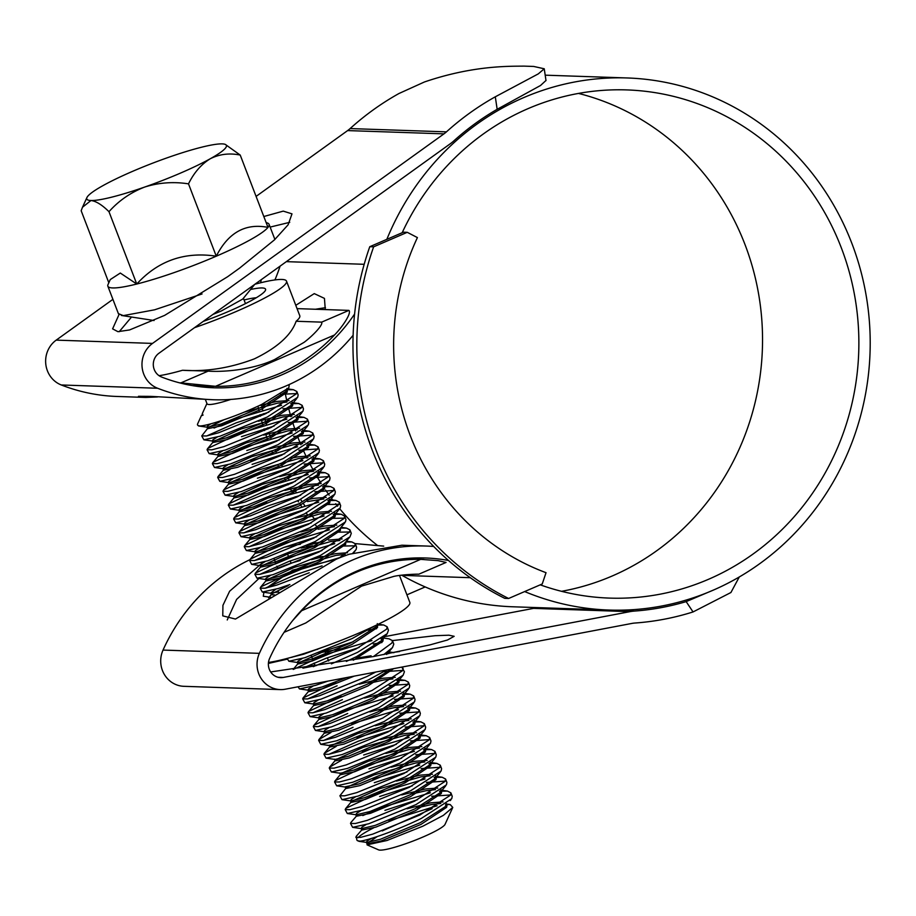 <?xml version="1.0" encoding="UTF-8"?>
<svg xmlns="http://www.w3.org/2000/svg" width="916" height="916" viewBox="0 0 916 916"><rect width="100%" height="100%" fill="white"/><g stroke="black" fill="none" stroke-linecap="round" stroke-linejoin="round"><path stroke-width="1.37" d="M317.52 527.444A281.155 266.155 -88 0 1 315.436 524.937M307.501 514.769A281.155 266.155 -88 0 1 306.23 513.052M301.547 506.456A281.155 266.155 -88 0 1 299.555 503.525M298.479 501.899A281.155 266.155 -88 0 1 297.734 500.754M295.708 497.628A281.155 266.155 -88 0 1 295.17 496.758M293.154 493.506A281.155 266.155 -88 0 1 289.925 488.102M288.093 484.873A281.155 266.155 -88 0 1 287.406 483.648M285.586 480.339A281.155 266.155 -88 0 1 284.429 478.163M278.819 466.931A281.155 266.155 -88 0 1 277.869 464.916M272.808 453.317A281.155 266.155 -88 0 1 271.995 451.336M267.518 439.462A281.155 266.155 -88 0 1 265.697 434.115M264.552 430.577A281.155 266.155 -88 0 1 264.037 428.928M262.961 425.39A281.155 266.155 -88 0 1 261.369 419.826M260.407 416.196A281.155 266.155 -88 0 1 260.018 414.696M259.125 411.101A281.155 266.155 -88 0 1 257.98 406.166M256.537 283.8A281.155 266.155 -88 0 1 256.709 282.952M313.97 518.364A281.155 266.155 -88 0 1 310.925 514.323M304.707 505.575A281.155 266.155 -88 0 1 303.448 503.708M301.696 501.052A281.155 266.155 -88 0 1 300.597 499.369M296.36 492.579A281.155 266.155 -88 0 1 294.597 489.625M288.849 479.366A281.155 266.155 -88 0 1 287.441 476.698M282.139 465.935A281.155 266.155 -88 0 1 280.983 463.416M276.185 452.286A281.155 266.155 -88 0 1 275.189 449.813M270.964 438.421A281.155 266.155 -88 0 1 269.006 432.581M267.873 429.031A281.155 266.155 -88 0 1 267.529 427.875M266.464 424.337A281.155 266.155 -88 0 1 264.758 418.234M263.808 414.593A281.155 266.155 -88 0 1 263.568 413.643M262.697 410.047A281.155 266.155 -88 0 1 261.449 404.563M260.625 282.769A281.155 266.155 -88 0 1 261.278 279.666M425.196 586.938L406.922 594.827M508.62 598.48A281.155 266.155 -88 0 1 373.636 246.828L369.778 246.702A281.155 266.155 -88 0 0 504.773 598.354L508.62 598.48L542.238 583.973L546.039 572.695A242.271 229.344 -88 0 1 417.41 237.588L407.254 232.321L402.433 232.16M285.265 393.525A254.236 240.679 92 0 0 287.051 401.872M288.471 407.689A254.236 240.679 92 0 0 290.922 416.654M292.467 421.749A254.236 240.679 92 0 0 295.547 430.921M297.288 435.673A254.236 240.679 92 0 0 300.906 444.741M302.944 449.458A254.236 240.679 92 0 0 306.986 458.092M309.494 463.084A254.236 240.679 92 0 0 313.753 470.984M316.993 476.595A254.236 240.679 92 0 0 321.173 483.373M325.581 490.049A254.236 240.679 92 0 0 329.188 495.178M331.26 498.018A254.236 240.679 92 0 0 332.943 500.262M335.645 503.743A254.236 240.679 92 0 0 337.592 506.193M339.687 508.746A254.236 240.679 92 0 0 377.392 545.364M373.636 246.828L407.254 232.321M369.778 246.702L403.406 232.195M132.499 171.384A74.78 9.836 -21 0 0 102.924 185.65A74.78 9.836 -21 0 0 86.928 197.547A74.78 9.836 -21 0 0 90.97 200.512A74.78 9.836 -21 0 0 144.636 187.07A74.78 9.836 -21 0 0 210.256 158.754A74.78 9.836 -21 0 0 225.313 144.419A74.78 9.836 -21 0 0 222.199 143.881A74.78 9.836 -21 0 0 168.533 157.334A74.78 9.836 -21 0 0 132.499 171.384M202.058 293.956L154.575 309.814L123.317 315.619L118.404 313.661M216.268 256.194A86.344 11.358 159 0 1 136.747 284.029A86.344 11.358 159 0 1 107.859 286.193A86.344 11.358 159 0 1 108.031 284.51L110.275 279.563L120.305 273.048L136.747 284.029C158.124 260.716 184.643 251.431 216.268 256.194A86.344 11.358 159 0 0 267.987 227.397C245.545 222.954 228.302 232.549 216.268 256.194L188.501 183.853C193.986 172.677 201.234 164.319 210.256 158.754C219.485 154.106 229.481 152.88 240.221 155.067L225.313 144.419M254.717 284.384L242.763 299.051L221.271 311.005L212.936 314.428M230.821 399.422A35.896 4.729 159 0 1 207.039 403.784L205.379 399.468M202.299 413.654L203.02 415.166L201.371 415.681L197.627 423.89A52.338 6.893 159 0 0 197.524 424.91A52.338 6.893 159 0 0 200.146 425.951C208.344 425.711 238.057 415.761 261.621 404.471L288.803 387.869L289.284 384.502M445.6 804.511L450.203 804.546L452.767 807.42L445.039 824.377A35.896 4.729 159 0 1 423.158 836.938A35.896 4.729 159 0 1 378.617 849.876L367.053 844.85L367.282 843.281L367.041 843.922L381.136 840.98L421.005 824.4L446.619 807.34L446.997 805.279L445.966 804.237M452.767 807.42L443.333 815.389L422.78 826.232L386.976 840.499L367.053 844.85M367.202 843.384L377.232 836.571M362.896 828.614L356.175 836.4L356.897 840.075A52.338 6.893 -21 0 0 357.652 840.762L359.828 841.14C367.648 840.648 397.521 830.114 421.291 818.435L451.748 798.672L452.229 796.325L450.901 792.867L447.489 791.081L439.474 791.252M373.751 827.789A52.338 6.893 -21 0 0 357.961 837.728M357.652 840.762A52.338 6.893 -21 0 0 359.828 841.14M355.832 837.304L360.652 837.35L372.64 834.155L419.963 814.977L450.42 795.214L450.901 792.867M357.584 814.771L350.862 822.557L350.519 823.461L352.626 827.331L368.656 823.782L415.978 804.592L446.435 784.829L446.916 782.482L445.588 779.024L442.176 777.249L434.161 777.409M430.371 792.798L383.586 806.904L362.805 815.561M350.519 823.461L355.339 823.507L367.327 820.324L414.65 801.134L445.107 781.371L445.588 779.024M425.058 778.955L378.274 793.061L346.042 808.21L345.206 809.618L347.313 813.5L363.343 809.939L410.666 790.748L441.123 770.997L441.604 768.65L440.275 765.181L436.863 763.406L428.848 763.578M345.206 809.618L350.026 809.664L362.015 806.481L409.338 787.291L439.795 767.528L440.275 765.181M424.841 761.952L415.543 763.028L373.911 774.993L346.523 787.439L339.893 795.786L342 799.657L358.03 796.096L405.353 776.917L435.81 757.154L436.291 754.807L434.963 751.349L431.55 749.563L423.535 749.735M339.893 795.786L344.714 795.821L356.702 792.638L404.025 773.447L434.482 753.696L434.963 751.349M414.433 751.28L367.648 765.387L335.416 780.535L334.58 781.943L336.687 785.813L352.717 782.253L400.04 763.074L430.497 743.311L430.978 740.964L429.65 737.506L426.238 735.72L418.223 735.892M334.58 781.943L339.401 781.989L351.389 778.795L398.712 759.616L429.169 739.853L429.65 737.506M341.554 760.2L329.611 767.196L329.268 768.1L331.374 771.97L347.404 768.421L394.727 749.231L425.184 729.468L425.665 727.121L424.337 723.663L420.925 721.877L412.91 722.048M329.268 768.1L334.088 768.146L346.076 764.952L393.399 745.773L423.856 726.01L424.337 723.663M391.029 730.487L358.351 741.159L329.004 754.257M336.241 746.368L324.298 753.353L323.955 754.257L326.062 758.139L342.092 754.578L389.415 735.388L419.871 715.636L420.352 713.278L419.024 709.82L415.612 708.045L407.597 708.217M323.955 754.257L328.775 754.303L340.763 751.12L388.086 731.93L418.543 712.167L419.024 709.82M353.038 727.327L323.692 740.426M330.928 732.525L318.986 739.51L318.642 740.414L320.749 744.296L336.779 740.735L384.102 721.556L414.559 701.793L415.04 699.446L413.711 695.988L410.299 694.202L402.284 694.374M318.642 740.414L323.462 740.46L335.451 737.277L382.774 718.087L413.231 698.336L413.711 695.988M347.725 713.484L318.379 726.583M393.182 695.92L346.397 710.026L314.165 725.163L313.318 726.583L315.436 730.453L331.466 726.892L378.789 707.713L409.246 687.95L409.727 685.603L408.399 682.145L404.986 680.359L396.971 680.531M313.318 726.583L318.15 726.628L330.138 723.434L377.461 704.255L407.918 684.492L408.399 682.145M342.412 699.641L313.066 712.74M341.084 696.183L308.852 711.331L308.005 712.74L310.123 716.61L326.153 713.06L373.476 693.87L403.132 675.207L404.414 671.76L401.803 667.1M308.005 712.74L312.837 712.785L324.825 709.591L372.148 690.412L402.605 670.649L403.086 668.302M337.099 685.798L307.753 698.897M335.771 682.34L303.047 697.992L302.692 698.897L304.81 702.767L320.84 699.217L368.163 680.027L386.747 669.951M302.692 698.897L307.524 698.942L319.512 695.759L366.835 676.569L375.766 672.035M298.043 686.782L299.498 688.935L315.528 685.374L327.928 681.115M359.152 647.44L326.474 658.123L302.887 668.119M331.386 663.882L357.538 652.352L387.193 633.689L388.476 630.242L387.147 626.784L383.735 624.998L376.487 625.078M371.93 640.559L325.146 654.665L293.406 669.378M313.283 666.653L356.21 648.883L386.666 629.132L387.147 626.784M292.502 656.967L291.815 657.379M287.166 658.432L288.872 661.249L304.902 657.688L352.225 638.509L374.484 626.04M289.88 657.699L303.574 654.23L326.52 645.872M322.077 565.859L294.597 575.076L265.251 588.175M340.054 557.512L293.269 571.618L261.037 586.767L260.19 588.175L262.308 592.045L278.338 588.496L289.891 584.545M260.19 588.175L265.022 588.221L277.01 585.026L309.23 572.763M321.963 550.562L289.284 561.233L259.938 574.332M334.741 543.669L287.956 557.775L255.724 572.924L254.877 574.332L256.995 578.202L273.025 574.653L320.348 555.462L350.004 536.799L351.286 533.352L349.958 529.895L346.546 528.12L340.42 528.097M254.877 574.332L259.709 574.378L271.697 571.195L319.02 552.005L349.477 532.242L349.958 529.895M316.65 536.719L283.971 547.402L254.625 560.489M329.428 529.826L282.643 543.932L250.411 559.081L249.564 560.489L251.682 564.37L267.712 560.81L315.035 541.619L345.492 521.868L345.973 519.521L344.645 516.052L341.233 514.277L333.218 514.448M249.564 560.489L254.396 560.535L266.384 557.352L313.707 538.161L344.164 518.41L344.645 516.052M311.337 522.876L278.659 533.559L249.312 546.657M324.115 515.994L277.33 530.101L245.099 545.238L244.251 546.657L246.37 550.527L262.4 546.966L309.723 527.788L340.18 508.025L340.66 505.678L339.332 502.22L335.92 500.434L327.905 500.605M244.251 546.657L249.083 546.692L261.071 543.509L308.394 524.318L338.851 504.567L339.332 502.22M306.024 509.033L273.346 519.716L243.999 532.814M318.802 502.151L272.018 516.258L239.786 531.406L238.939 532.814L241.057 536.684L257.087 533.123L304.41 513.945L334.867 494.182L335.348 491.835L334.019 488.377L330.607 486.591L322.592 486.762M238.939 532.814L243.77 532.86L255.759 529.666L303.082 510.487L333.538 490.724L334.019 488.377M300.711 495.201L268.033 505.872L238.687 518.971M266.705 502.415L234.473 517.563L233.626 518.971L235.744 522.841L251.774 519.292L299.097 500.102L329.554 480.339L330.035 477.992L328.707 474.534L325.295 472.759L317.28 472.919M233.626 518.971L238.458 519.017L250.446 515.834L297.769 496.644L328.226 476.881L328.707 474.534M295.399 481.358L262.72 492.029L233.374 505.128M308.177 474.465L261.392 488.572L229.16 503.72L228.313 505.128L230.431 509.01L246.461 505.449L293.784 486.259L324.241 466.507L324.722 464.16L323.394 460.691L319.982 458.916L311.967 459.088M228.313 505.128L233.145 505.174L245.133 501.991L292.456 482.801L322.913 463.038L323.394 460.691M302.864 460.622L256.079 474.728L223.847 489.877L223 491.285L225.118 495.167L241.148 491.606L288.471 472.427L318.928 452.664L319.409 450.317L318.081 446.859L314.669 445.073L306.654 445.245M223 491.285L227.832 491.331L239.82 488.148L287.143 468.958L317.6 449.206L318.081 446.859M229.985 469.553L218.042 476.549L217.687 477.454L219.806 481.324L235.836 477.763L283.159 458.584L313.615 438.821L314.096 436.474L312.768 433.016L309.356 431.23L301.341 431.402M217.687 477.454L222.519 477.499L234.507 474.305L281.83 455.126L312.287 435.363L312.768 433.016M292.238 432.947L245.454 447.054L213.222 462.202L212.375 463.611L214.493 467.481L230.523 463.931L277.846 444.741L308.303 424.978L308.784 422.631L307.455 419.173L304.043 417.387L296.028 417.559M212.375 463.611L217.206 463.656L229.195 460.462L276.517 441.283L306.975 421.52L307.455 419.173M286.926 419.104L240.141 433.211L207.909 448.359L207.062 449.767L209.18 453.638L225.21 450.088L272.533 430.898L302.99 411.147L303.471 408.788L302.143 405.33L298.731 403.555L290.716 403.716M207.062 449.767L211.894 449.813L223.882 446.63L271.205 427.44L301.662 407.677L302.143 405.33M268.835 412.154L236.156 422.837L206.81 435.924M287.223 389.483L287.235 392.128L261.621 409.189L221.752 425.757L207.646 428.699L207.898 428.07L201.749 435.924L203.867 439.806L219.897 436.245L267.22 417.055L297.677 397.304L298.158 394.956L296.83 391.487L293.418 389.712L286.96 389.724M281.613 405.261L234.828 419.368L214.046 428.035M201.749 435.924L206.581 435.97L218.569 432.787L265.892 413.597L296.349 393.846L296.83 391.487M450.569 794.962L431.699 796.256M417.593 799.691L384.915 810.362M445.256 781.119L426.387 782.413M412.28 785.848L379.602 796.531M439.943 767.287L421.074 768.581M406.967 772.005L374.289 782.688M419.746 765.112L372.961 779.23M434.631 753.444L415.761 754.738M401.655 758.162L368.976 768.845M429.318 739.601L410.448 740.895M396.342 744.33L363.663 755.002M409.12 737.437L362.335 751.544M424.005 725.758L405.135 727.052M403.807 723.594L357.022 737.701M418.692 711.915L399.823 713.221M398.494 709.751L351.71 723.858M413.379 698.084L394.51 699.377M408.067 684.241L389.197 685.534M402.754 670.398L383.884 671.691M394.017 652.639L386.346 652.845M383.815 654.585L392.506 647.532L393.788 644.085L392.46 640.616L389.048 638.841L382.762 637.937M381.938 642.517L373.259 644.017M392.449 640.593L435.157 635.704L448.932 635.2L454.164 636.311L447.5 639.998L429.959 644.887L373.419 656.566L391.979 642.963L392.46 640.616M382.522 638.853L381.033 639.013M376.625 628.674L367.946 630.174M352.9 553.046L356.118 549.543L356.599 547.196L355.271 543.738L351.858 541.951L345.733 541.94M354.939 545.833L341.92 546.039M339.309 557.947L354.79 546.085L355.271 543.738M349.626 531.99L336.607 532.196M344.313 518.158L331.294 518.353M339 504.315L325.981 504.521M333.687 490.472L314.818 491.766M313.49 488.308L286.8 495.442M328.375 476.629L309.505 477.923M323.062 462.786L304.192 464.091M290.086 467.515L257.407 478.198M317.749 448.955L298.879 450.248M284.773 453.672L252.095 464.355M297.551 446.79L250.766 460.897M312.436 435.111L293.567 436.405M279.46 439.829L246.782 450.512M307.123 421.268L288.254 422.562M274.147 425.997L241.469 436.669M301.811 407.425L282.941 408.731M296.498 393.594L280.651 394.281M197.524 424.91L198.554 425.963L200.146 425.951M388.899 820.747L437.127 805.771M369.228 841.747L367.282 843.281M440.779 803.469L431.482 804.546L416.94 807.878M361.969 829.449L361.728 830.079L375.823 827.137L415.692 810.557L441.306 793.496L441.684 791.447L440.653 790.393M435.466 789.626L426.169 790.703L411.627 794.035M356.656 815.606L356.416 816.236L370.511 813.293L410.379 796.714L435.993 779.653L436.371 777.604L435.34 776.562M430.154 775.795L420.856 776.871L379.224 788.825L351.836 801.271L351.103 802.393L365.198 799.45L405.067 782.882L430.68 765.822L431.058 763.761L430.028 762.719M346.03 787.92L345.79 788.55L359.885 785.619L399.754 769.039L425.368 751.979L425.745 749.918L424.715 748.876M419.528 748.109L410.231 749.185L368.598 761.15L341.645 773.241M334.924 781.039L340.718 774.089L340.477 774.718L354.572 771.776L394.441 755.196L420.055 738.136L420.433 736.075L419.402 735.033M414.215 734.266L404.918 735.342L363.286 747.307L336.332 759.41M334.5 759.146L335.164 760.875L349.259 757.933L389.128 741.353L414.742 724.293L415.12 722.243L414.089 721.201M408.902 720.434L399.605 721.51L357.973 733.464L330.584 745.91L329.852 747.032L343.947 744.09L383.815 727.522L409.429 710.461L409.807 708.4L408.776 707.358M403.59 706.591L394.292 707.667L379.751 710.988M325.707 731.724L324.539 733.189L338.634 730.247L378.503 713.678L404.116 696.618L404.494 694.557L403.464 693.515M398.277 692.748L388.979 693.824L374.438 697.156M320.394 717.881L319.226 719.358L333.321 716.415L373.19 699.835L398.804 682.775L399.181 680.714L398.151 679.672M392.964 678.905L383.667 679.981L369.125 683.313M315.081 704.049L313.902 705.515L328.008 702.572L367.877 685.992L393.651 668.646M309.768 690.206L308.589 691.672L322.695 688.729L354.229 676.123M388.659 653.669L387.525 651.997M353.313 660.218L382.865 641.257L383.243 639.196L382.212 638.154M353.187 641.795L326.096 650.429L298.708 662.875L297.963 663.986L312.07 661.054L351.939 644.475L377.552 627.414L377.403 624.643M288.174 585.668L272.144 593.671L271.399 594.793L274.491 594.862M345.149 554.34L335.851 555.417L294.219 567.382L266.831 579.828L266.087 580.95L280.193 578.007L320.062 561.428L345.675 544.367L345.79 541.871M339.836 540.497L330.539 541.574L288.906 553.539L261.518 565.985L260.774 567.107L274.88 564.164L314.749 547.596L340.363 530.536L340.477 528.028M334.523 526.666L318.104 529.219M310.684 531.062L283.594 539.696L256.205 552.142L255.461 553.264L269.567 550.321L309.436 533.753L335.05 516.693L335.428 514.632L334.397 513.59M329.21 512.823L319.913 513.899L278.281 525.864L250.892 538.31L250.148 539.421L264.255 536.49L304.123 519.91L329.737 502.85L330.115 500.789L329.084 499.747M323.898 498.98L307.478 501.544M300.059 503.388L272.968 512.021L245.58 524.467L244.835 525.589L258.942 522.647L298.811 506.067L324.424 489.007L324.802 486.946L323.772 485.904M318.585 485.137L309.287 486.213L267.655 498.178L240.267 510.624L239.523 511.746L253.629 508.804L293.498 492.224L319.111 475.164L319.489 473.114L318.459 472.072M313.272 471.305L303.975 472.381L262.342 484.335L234.954 496.781L234.21 497.903L248.316 494.961L288.185 478.392L313.799 461.332L314.177 459.271L313.146 458.229M307.959 457.462L298.662 458.538L257.03 470.492L229.641 482.95L228.897 484.06L243.003 481.118L282.872 464.549L308.486 447.489L308.864 445.428L307.833 444.386M302.646 443.619L293.349 444.695L251.717 456.66L224.328 469.106L223.584 470.229L237.691 467.286L277.559 450.706L303.173 433.646L303.551 431.585L302.52 430.543M297.334 429.776L288.036 430.852L246.404 442.817L219.016 455.263L218.271 456.386L232.378 453.443L272.247 436.863L297.86 419.803L298.238 417.753L297.208 416.7M292.021 415.933L282.723 417.009L241.091 428.974L213.703 441.42L212.959 442.543L227.065 439.6L266.934 423.032L292.548 405.971L292.925 403.91L291.895 402.868M286.708 402.101L277.411 403.177L244.148 412.166M223.71 419.871L208.825 427.234M202.207 414.513L203.02 415.166M371.404 838.392L367.11 841.071L366.377 842.182L366.915 842.468L380.472 839.251L420.341 822.671L445.153 806.733L446.424 803.893M443.104 801.889L430.818 802.817L407.059 808.771M366.091 824.56L361.797 827.228L361.602 828.637L375.159 825.408L415.028 808.828L439.84 792.89L441.111 790.05M437.791 788.046L425.505 788.974L401.746 794.928M360.778 810.717L356.484 813.385L356.29 814.793L369.846 811.565L409.715 794.985L434.528 779.047L435.798 776.207M432.478 774.215L420.192 775.142L396.433 781.085M355.465 796.874L351.171 799.542L350.977 800.95L364.534 797.722L404.403 781.153L429.215 765.215L430.486 762.375M427.165 760.372L414.879 761.299L391.121 767.242M345.79 788.55L345.126 786.821L359.221 783.878L399.09 767.31L423.902 751.372L425.173 748.532M421.852 746.529L409.567 747.456L385.808 753.41M331.374 771.97L340.351 773.264L353.908 770.047L393.777 753.467L418.589 737.529L419.86 734.689M416.54 732.685L404.254 733.613L380.495 739.567M326.062 758.139L335.038 759.433L348.595 756.204L388.464 739.624L413.276 723.686L414.547 720.846M411.227 718.842L398.941 719.77L375.182 725.724M329.852 747.032L329.188 745.303L343.282 742.361L383.151 725.793L407.964 709.854L409.234 707.003M405.914 705.011L393.628 705.938L369.869 711.881M328.901 727.67L324.608 730.338L324.413 731.747L337.97 728.518L377.839 711.95L402.651 696.011L403.922 693.172M400.601 691.168L388.315 692.095L364.557 698.038M323.588 713.827L319.295 716.507L318.562 717.617L319.1 717.904L332.657 714.686L372.526 698.107L397.338 682.168L398.609 679.328M395.288 677.325L383.002 678.252L359.244 684.206M318.276 699.996L313.982 702.664L313.238 703.786L313.787 704.072L327.344 700.843L367.213 684.263L391.35 669.081M312.963 686.153L308.669 688.821L307.925 689.943L308.474 690.229L322.031 687L346.363 677.622M387.125 653.955L387.983 651.642M346.351 661.421L356.587 656.589L381.4 640.65L382.67 637.811M302.337 658.467L298.043 661.146L297.299 662.257L297.849 662.543L311.406 659.314L351.275 642.746L376.087 626.807L377.312 624.689M275.773 589.263L270.735 593.053L278.739 591.954M347.473 552.76L335.187 553.688L311.429 559.642M270.46 575.431L266.167 578.099L265.422 579.221L265.972 579.507L279.529 576.279L319.398 559.699L344.21 543.76L350.004 536.799M342.16 538.917L328.489 540.108M322.753 541.333L306.116 545.799M265.148 561.588L260.854 564.256L260.11 565.378L260.659 565.664L274.216 562.435L314.085 545.856L338.897 529.917L344.691 522.967M336.848 525.086L324.562 526.013L300.803 531.956M259.835 547.745L255.541 550.413L254.797 551.535L255.346 551.821L268.903 548.592L308.772 532.024L333.584 516.086L334.855 513.246M331.535 511.243L319.249 512.17L295.49 518.112M254.522 533.902L250.228 536.581L249.484 537.692L250.034 537.978L263.59 534.761L303.459 518.181L328.272 502.243L329.542 499.403M326.222 497.399L313.936 498.327L306.814 499.815M249.209 520.07L244.916 522.738L244.171 523.86L244.721 524.135L258.278 520.918L298.147 504.338L322.959 488.4L324.23 485.56M320.909 483.556L308.623 484.484L284.865 490.438M243.896 506.227L239.603 508.895L238.858 510.017L239.408 510.304L252.965 507.075L292.834 490.495L317.646 474.557L318.917 471.717M315.596 469.713L303.31 470.641L279.552 476.595M238.584 492.384L234.29 495.052L233.546 496.174L234.095 496.461L247.652 493.232L287.521 476.663L312.333 460.725L313.604 457.874M310.284 455.882L297.998 456.809L290.876 458.286M233.271 478.541L228.977 481.209L228.233 482.331L228.782 482.618L242.339 479.389L282.208 462.82L307.02 446.882L308.291 444.042M304.971 442.039L292.685 442.966L268.926 448.92M227.958 464.698L223.664 467.378L222.92 468.5L223.47 468.774L237.026 465.557L276.895 448.977L301.707 433.039L302.978 430.199M299.658 428.196L287.372 429.123L263.613 435.077M222.645 450.867L218.351 453.535L217.607 454.657L218.157 454.943L231.714 451.714L271.583 435.134L296.395 419.196L297.666 416.356M294.345 414.353L282.059 415.28L258.301 421.234M217.332 437.024L213.039 439.691L212.294 440.814L212.844 441.1L226.401 437.871L266.27 421.291L291.082 405.353L292.353 402.513M289.032 400.521L276.746 401.448L259.285 405.57M210.875 423.799L207.726 425.848L206.982 426.97L207.531 427.257L221.088 424.028L260.957 407.46L285.769 391.521L286.868 389.792M266.064 222.405L267.815 223.172A86.344 11.358 159 0 1 269.075 224.306A86.344 11.358 159 0 1 267.987 227.397L240.221 155.067M108.821 282.769L81.169 210.749L82.509 207.222L90.97 200.512C96.054 201.119 102.054 204.841 108.981 211.699C118.794 200.673 130.679 192.463 144.636 187.07C158.754 182.593 173.376 181.517 188.501 183.853M108.981 211.699L136.747 284.029M250.56 289.49A59.826 7.878 159 0 1 265.445 290.338A59.826 7.878 159 0 1 228.977 311.257A59.826 7.878 159 0 1 203.215 321.413M256.262 297.757A52.338 6.893 -21 0 0 244.08 299.979M194.513 327.676A82.257 10.82 -21 0 0 236.202 311.509A82.257 10.82 -21 0 0 286.502 281.132A82.257 10.82 -21 0 0 254.934 284.223M159.063 375.697A82.257 10.82 -21 0 0 182.582 370.27C206.249 371.85 230.179 368.049 254.385 358.854C277.33 347.679 291.254 335.153 296.131 321.264A82.257 10.82 -21 0 0 299.784 315.734L286.502 281.132M297.059 308.623L348.893 310.387C351.916 312.963 342.252 327.126 334.535 334.958A173.811 164.536 -88 0 1 215.523 386.312L180.91 382.877L208.127 371.14L182.582 370.27M296.131 321.264L321.676 322.134L348.893 310.387M179.502 382.831L180.91 382.877M208.127 371.14C227.706 372.354 255.232 368.69 274.582 359.553L304.089 342.332C312.058 336.39 323.337 325.065 321.676 322.134M418.44 574.206C418.887 574.069 403.246 574.332 393.88 576.382L361.568 586.125L305.784 622.972L284.075 632.338M399.502 575.488L409.83 602.396A82.257 10.82 159 0 1 359.53 632.784A82.257 10.82 159 0 1 268.48 662.463M266.659 587.877L292.696 570.118L335.703 559.458M292.719 620.521L301.662 610.709A173.811 164.536 -88 0 1 356.278 572.282A173.811 164.536 -88 0 1 420.673 559.355L438.146 560.649L446.069 562.435L418.772 574.217M270.941 597.312L263.293 596.247L263.934 592.034M540.245 584.843A254.236 240.679 92 0 0 609.529 598.102A254.236 240.679 92 0 0 708.503 579.301A254.236 240.679 92 0 0 855.223 298.971A254.236 240.679 92 0 0 626.842 89.917A254.236 240.679 92 0 0 527.868 108.718A254.236 240.679 92 0 0 402.181 232.721M561.542 591.312A254.236 240.679 92 0 0 612.163 576.015A254.236 240.679 92 0 0 761.894 321.104A254.236 240.679 92 0 0 578.5 93.421M354.595 314.039A175.299 165.945 -88 0 1 213.657 387.789A175.299 165.945 -88 0 1 161.582 377.026A13.465 12.744 -88 0 1 153.384 366.056A13.465 12.744 -88 0 1 158.892 353.29L450.306 143.743A41.873 39.64 92 0 0 453.798 140.927A267.701 253.411 -88 0 1 497.159 109.302L495.304 96.798L538.299 73.875L544.253 68.78L533.696 66.444L524.055 66.124C508.403 66.284 472.77 65.494 424.417 81.982L398.964 93.512A279.666 264.747 -88 0 0 350.118 128.572L446.447 131.858A279.666 264.747 -88 0 1 495.304 96.798M545.982 80.471L540.52 85.497L497.159 109.302M283.754 547.482A187.265 177.28 -88 0 1 300.448 544.276M312.035 543.062A187.265 177.28 -88 0 1 316.799 542.787M263.121 562.172L229.63 591.209L222.931 605.35L222.771 615.861L235.458 619.056L336.08 559.298A187.265 177.28 -88 0 1 349.42 554.191L401.918 545.215L425.837 546.028A187.265 177.28 -88 0 1 433.726 546.474M383.712 546.119L355.591 543.646M312.7 545.81L301.066 548.054M739.292 576.966L730.922 592.515L693.046 611.945A279.666 264.747 -88 0 1 634.994 623.029A29.907 28.316 92 0 0 631.88 623.43L285.277 689.21A25.419 24.068 -88 0 1 280.25 689.599A25.419 24.068 -88 0 1 259.377 653.348A187.265 177.28 -88 0 1 352.935 559.871A187.265 177.28 -88 0 1 425.837 546.028M693.046 611.945L686.153 601.617A267.701 253.411 -88 0 1 634.273 611.087A41.873 39.64 92 0 0 629.922 611.659L283.319 677.439A13.465 12.744 -88 0 1 280.651 677.645A13.465 12.744 -88 0 1 269.602 658.455A175.299 165.945 -88 0 1 357.183 570.943A175.299 165.945 -88 0 1 425.436 557.981A175.299 165.945 -88 0 1 448.508 560.477M300.288 560.477L291.059 563.168A175.299 165.945 92 0 0 277.708 568.241L270.838 571.458M259.354 578.111L236.591 599.419L227.237 619.96M401.712 575.202A175.299 165.945 -88 0 1 402.032 575.374A266.201 252.003 92 0 0 512.788 606.781L609.129 610.056A266.201 252.003 92 0 0 712.751 590.373A266.201 252.003 92 0 0 866.387 296.853A266.201 252.003 92 0 0 627.242 77.963A266.201 252.003 92 0 0 523.62 97.646A266.201 252.003 92 0 0 386.838 239.339M524.673 591.564A266.201 252.003 92 0 0 609.129 610.056M289.742 222.325L270.14 227.088M131.538 317.028L119.194 331.707M280.078 266.144A175.299 165.945 -88 0 1 274.926 279.93M214.081 386.289L201.898 386.941M295.788 305.314L314.268 293.612L324.447 298.387L325.283 309.585M412.36 558.084L417.994 559.229M322.764 556.47L316.604 557.249M539.524 607.686A267.701 253.411 -88 0 1 537.932 607.812A41.873 39.64 92 0 0 533.581 608.373L383.976 636.769M317.612 649.364L315.413 649.776M318.608 652.948L342.687 648.494M373.419 656.566L270.678 671.955M268.388 663.436L287.429 659.119M358.053 657.917L371.083 655.776M392.54 652.524L399.616 651.528M303.196 668.085L316.81 665.44M280.25 689.599L183.91 686.313A25.419 24.068 -88 0 1 163.037 650.074A187.265 177.28 -88 0 1 249.839 559.687M353.129 335.256A187.265 177.28 -88 0 1 213.245 399.742A187.265 177.28 -88 0 1 157.621 388.258A25.419 24.068 -88 0 1 142.14 367.511A25.419 24.068 -88 0 1 152.537 343.408L443.962 133.862A29.907 28.316 92 0 0 446.447 131.858M213.245 399.742L150.659 396.376L138.476 396.296L145.747 397.441L116.916 396.456A187.265 177.28 -88 0 1 61.28 384.972A25.419 24.068 -88 0 1 45.8 364.236A25.419 24.068 -88 0 1 56.208 340.122L112.908 299.349M315.413 309.253L325.478 307.673M145.747 397.441L157.495 396.971M256.091 196.402L347.622 130.587A29.907 28.316 92 0 0 350.118 128.572M119.011 314.589L112.599 328.855L117.901 331.672L129.58 329.943L164.64 315.379L227.615 276.735L239.603 268.113L274.479 239.843L288.116 224.798L291.998 213.852L283.25 211.127L263.808 216.519M686.153 601.617L714.904 589.435M334.535 334.958L215.523 386.312M301.662 610.709L420.673 559.355M402.032 575.374L470.297 577.698M286.342 261.644L364.19 264.3M533.581 608.373L629.922 611.659M278.006 677.256L283.319 677.439M163.037 650.074L259.377 653.348M61.28 384.972L157.621 388.258M347.622 130.587L443.962 133.862M56.208 340.122L152.537 343.408M537.932 607.812L634.273 611.087M291.059 563.168L290.189 560.89M288.861 557.432L287.441 553.733M277.708 568.241L276.918 566.18M275.59 562.722L274.056 558.726M328.615 660.997L327.378 657.78M326.05 654.322L325.054 651.723M315.138 665.749L314.108 663.07M312.78 659.6L311.245 655.604M118.485 313.867L107.859 286.193M121.416 315.459L154.083 320.52M200.146 385.831L200.512 386.781M206.924 403.498L202.287 413.654M243.416 298.238L245.477 303.62M367.041 843.922L366.377 842.182M446.997 805.279L446.332 803.55M361.728 830.079L361.064 828.35M441.684 791.447L441.02 789.707M356.416 816.236L355.751 814.507M436.371 777.604L435.707 775.875M351.103 802.393L350.439 800.664M431.058 763.761L430.394 762.032M425.745 749.918L425.081 748.189M340.477 774.718L339.813 772.99M420.433 736.075L419.768 734.346M415.12 722.243L414.456 720.514M409.807 708.4L409.143 706.671M324.539 733.189L323.875 731.46M404.494 694.557L403.83 692.828M319.226 719.358L318.562 717.617M399.181 680.714L398.517 678.985M313.902 705.515L313.238 703.786M308.589 691.672L307.925 689.943M388.556 653.039L387.892 651.31M383.243 639.196L382.579 637.467M297.963 663.986L297.299 662.257M377.93 625.353L377.266 623.624M271.399 594.793L270.735 593.053M266.087 580.95L265.422 579.221M260.774 567.107L260.11 565.378M255.461 553.264L254.797 551.535M335.428 514.632L334.764 512.903M250.148 539.421L249.484 537.692M330.115 500.789L329.451 499.06M244.835 525.589L244.171 523.86M324.802 486.946L324.138 485.217M239.523 511.746L238.858 510.017M319.489 473.114L318.825 471.385M234.21 497.903L233.546 496.174M314.177 459.271L313.512 457.542M228.897 484.06L228.233 482.331M308.864 445.428L308.2 443.699M223.584 470.229L222.92 468.5M303.551 431.585L302.887 429.856M218.271 456.386L217.607 454.657M298.238 417.753L297.574 416.024M212.959 442.543L212.294 440.814M292.925 403.91L292.261 402.181M207.646 428.699L206.982 426.97M287.613 390.067L286.948 388.338M366.915 842.468L358.935 841.323M450.958 799.771L450.191 800.607M432.18 808.645L382.235 830.927M361.602 828.637L352.626 827.331M439.84 792.89L445.645 785.928M356.29 814.793L347.313 813.5M434.528 779.047L440.321 772.096M350.977 800.95L342 799.657M429.215 765.215L435.008 758.253M345.664 787.107L336.687 785.813M423.902 751.372L429.696 744.41M418.589 737.529L424.383 730.567M413.276 723.686L419.07 716.724M329.726 745.59L320.749 744.296M407.964 709.854L413.757 702.893M324.413 731.747L315.436 730.453M402.651 696.011L408.444 689.05M319.1 717.904L310.123 716.61M397.338 682.168L403.132 675.207M313.787 704.072L304.81 702.767M308.474 690.229L299.498 688.935M386.712 654.482L392.506 647.532M381.4 640.65L387.193 633.689M297.849 662.543L288.872 661.249M376.087 626.807L378.216 624.254M271.285 593.339L262.308 592.045M353.462 552.875L355.316 550.642M265.972 579.507L256.995 578.202M260.659 565.664L251.682 564.37M255.346 551.821L246.37 550.527M333.584 516.086L339.378 509.124M250.034 537.978L241.057 536.684M328.272 502.243L334.065 495.281M244.721 524.135L235.744 522.841M322.959 488.4L328.752 481.438M239.408 510.304L230.431 509.01M317.646 474.557L323.44 467.595M234.095 496.461L225.118 495.167M312.333 460.725L318.127 453.764M228.782 482.618L219.806 481.324M307.02 446.882L312.814 439.92M223.47 468.774L214.493 467.481M301.707 433.039L307.501 426.077M218.157 454.943L209.18 453.638M296.395 419.196L302.188 412.234M212.844 441.1L203.867 439.806M291.082 405.353L296.876 398.403M207.531 427.257L198.554 425.963M285.769 391.521L288.803 387.869M447.489 791.081L440.985 790.142M442.176 777.249L435.673 776.31M345.55 808.713L351.343 801.763M436.863 763.406L430.36 762.467M431.55 749.563L425.047 748.624M426.238 735.72L419.734 734.781M329.611 767.196L335.405 760.246M420.925 721.877L414.421 720.938M324.298 753.353L330.092 746.403M415.612 708.045L409.108 707.106M318.986 739.51L324.779 732.56M410.299 694.202L403.796 693.263M313.673 725.678L319.466 718.717M404.986 680.359L398.483 679.42M308.36 711.835L314.154 704.885M303.047 697.992L308.841 691.042M394.029 652.627L387.857 651.745M293.166 669.413L298.215 663.356M383.735 624.998L378.297 624.208M268.594 597.827L271.651 594.152M260.545 587.27L266.338 580.32M351.858 541.951L346.374 541.161M255.232 573.427L261.026 566.477M346.546 528.12L341.061 527.33M249.919 559.584L255.713 552.634M341.233 514.277L334.729 513.338M244.606 545.753L250.4 538.791M335.92 500.434L329.416 499.495M239.294 531.91L245.087 524.96M330.607 486.591L325.123 485.801M233.981 518.067L239.774 511.117M325.295 472.759L318.791 471.82M228.668 504.224L234.462 497.274M319.982 458.916L313.478 457.977M223.355 490.392L229.149 483.43M314.669 445.073L308.165 444.134M218.042 476.549L223.836 469.599M309.356 431.23L302.853 430.291M212.73 462.706L218.523 455.756M304.043 417.387L297.54 416.448M207.417 448.863L213.21 441.913M298.731 403.555L292.227 402.616M293.418 389.712L287.842 388.911M201.371 415.681L202.585 414.227M446.298 803.985L450.203 804.546M274.892 239.454L269.075 224.306M86.928 197.547L82.509 207.222M192.085 385.556L212.237 386.243M403.761 558.737L423.913 559.424M545.192 75.169L627.242 77.963M546.005 80.597L544.241 68.78"/></g></svg>
